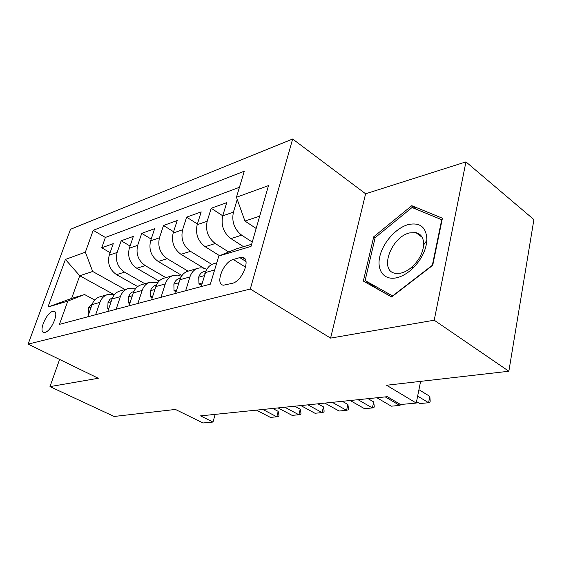 <?xml version="1.0" encoding="UTF-8"?>
<svg xmlns="http://www.w3.org/2000/svg" width="562" height="562" viewBox="0 0 562 562"><rect width="100%" height="100%" fill="white"/><g stroke="black" fill="none" stroke-linecap="round" stroke-linejoin="round"><path stroke-width="0.84" d="M45.037 332.381C51.437 331.215 59.642 311.425 53.826 311.292L52.666 311.404C46.274 312.774 38.209 332.191 43.984 332.465L45.037 332.381M292.647 139.018L70.503 229.296L28.1 344.127L250.301 289.023L292.647 139.018L365.609 193.785L330.589 338.113L434.215 320.207L465.947 161.884L365.609 193.785M465.947 161.884L533.9 219.58L508.856 371.25L386.593 385.258L416.245 403.059L420.608 381.359M59.593 359.441L49.976 386.621L114.121 416.47L175.421 409.445L202.987 422.982L212.991 422.048L215.162 414.377M434.215 320.207L508.856 371.25M76.327 319.869L87.791 316.806L92.035 304.618L99.903 302.391C101.413 298.317 104.026 295.696 107.749 294.53L114.381 294.713M99.903 302.391L95.652 314.713L107.792 311.474L112.056 298.956L120.394 296.596C121.912 292.409 124.553 289.725 128.319 288.545L135.4 288.896M120.394 296.596L116.13 309.255L129.014 305.819L133.292 292.95L142.151 290.449C143.675 286.142 146.338 283.388 150.145 282.194L157.718 282.756M142.151 290.449L137.873 303.459L151.578 299.806L155.857 286.571L165.284 283.908C166.809 279.476 169.492 276.659 173.342 275.45L177.395 275.099L181.47 276.286M165.284 283.908L161.006 297.291L175.604 293.406L179.882 279.778L189.928 276.94C191.452 272.38 194.157 269.486 198.042 268.264C200.957 267.477 203.873 267.87 206.802 269.451M189.928 276.94L185.657 290.723L201.238 286.571L205.502 272.535C207.027 267.891 209.738 264.955 213.651 263.726L216.77 262.812M243.55 246.69L230.891 238.583C223.543 232.801 220.817 225.222 222.721 215.857L226.732 202.657L211.214 208.263L222.742 215.794M219.609 255.703L205.151 246.704C197.901 241.147 195.239 233.813 197.164 224.716L201.196 211.881L186.626 217.143L197.395 223.985M204.062 268.313L180.978 254.326C173.827 248.98 171.22 241.885 173.166 233.033L177.206 220.543L163.5 225.495L173.588 231.734M181.976 275.528L158.238 261.499C151.185 256.349 148.635 249.465 150.595 240.859L154.634 228.699L141.722 233.363L151.185 239.075M159.067 281.119L136.798 268.264C129.85 263.29 127.356 256.616 129.323 248.235L133.356 236.384L121.167 240.782L130.068 246.037M416.245 403.059L400.566 404.521L387.309 396.688L200.536 415.88L212.991 422.048M239.784 257.6L233.272 259.482C223.318 261.766 214.593 284.562 223.535 285.187L232.303 283.318C242.475 281.309 251.432 257.825 242.299 257.368L239.784 257.6L245.994 261.513M114.002 294.593L79.741 275.759L71.634 298.422L84.553 294.53L67.791 301.113L59.439 324.365L210.371 284.147L218.808 256.026L236.827 248.706L251.636 244.252M67.791 301.113L47.953 307.042L65.41 259.426L85.368 252.169L93.215 230.315L244.273 171.192L236.454 197.255L268.481 185.615L251.017 246.409L218.808 256.026M144.877 283.733L124.518 272.141C117.634 267.266 115.168 260.712 117.135 252.457L121.167 240.782M137.69 286.578L116.566 274.649L124.518 272.141M165.86 277.628L145.228 265.608C138.238 260.564 135.723 253.806 137.683 245.334L141.722 233.363M188.08 271.158L167.174 258.682C160.079 253.455 157.508 246.486 159.46 237.789L163.5 225.495M211.853 264.428L190.469 251.333C183.275 245.903 180.648 238.717 182.587 229.767L186.626 217.143M228.727 252.001L215.253 243.515C207.961 237.874 205.27 230.448 207.188 221.238L211.214 208.263M252.268 242.053L241.667 235.183C234.277 229.303 231.523 221.625 233.42 212.148L237.227 199.433M239.447 187.287L105.389 237.452L101.736 247.8L110.131 252.647M116.566 274.649C109.716 269.844 107.272 263.36 109.239 255.197L113.264 243.641L101.736 247.8M84.553 294.53L94.739 300.024M259.707 216.159L244.941 221.049L236.454 197.255M256.167 228.467L244.941 221.049M330.589 338.113L250.301 289.023M49.976 386.621L98.294 378.268L28.1 344.127M125.024 289.5L92.688 271.474L79.741 275.759L65.41 259.426M198.042 268.264L187.975 271.193C184.097 272.408 181.4 275.275 179.882 279.778M173.342 275.45L163.893 278.197C160.058 279.398 157.381 282.194 155.857 286.571M150.145 282.194L141.259 284.779C137.465 285.974 134.81 288.692 133.292 292.95M128.319 288.545L119.945 290.983C116.201 292.156 113.566 294.811 112.056 298.956M105.389 237.452L93.215 230.315M85.368 252.169L92.688 271.474M107.749 294.53L99.846 296.827C96.144 297.986 93.538 300.586 92.035 304.618M47.953 307.042L71.634 298.422M411.77 205.692L373.716 236.806L363.34 281.063L391.623 296.982L432.726 265.32L442.42 218.225L411.77 205.692L416.498 209.338M375.107 237.81L373.716 236.806M417.643 396.091L428.588 402.736L419.744 403.558L416.533 401.626M430.19 401.127L429.986 402.181L428.588 402.736L429.832 396.379L430.19 401.127M418.929 389.691L429.832 396.379M396.568 277.783C401.999 276.518 407.331 273.441 412.571 268.552C421.226 259.897 426.003 250.476 426.909 240.283C426.544 227.378 420.341 222.138 408.3 224.561C395.978 227.891 382.933 242.629 379.807 256.504C376.505 270.413 384.036 280.614 396.568 277.783M400.804 273.153C404.914 272.177 408.932 269.851 412.859 266.177C419.357 259.679 422.947 252.605 423.636 244.941C423.776 238.07 421.198 233.961 415.908 232.619L409.621 232.921C391.145 236.883 378.788 270.884 395.205 273.308L400.804 273.153M391.728 296.905L377.193 288.728L365.117 280.543L375.149 237.642L412.058 207.504L441.725 219.714L432.34 265.285L392.571 295.928L365.117 280.543M202.341 282.946L198.976 283.852L198.702 277.052C199.728 274.108 201.512 272.254 204.048 271.474L206.099 270.891M205.629 272.134L204.856 273.104L204.835 274.706M385.258 396.898L399.694 405.413L391.342 406.186L376.926 397.756M401.303 404.457L399.694 405.413L399.954 404.162M198.976 283.852L201.596 285.405M176.707 289.887L174.002 290.617L173.89 283.986C174.915 281.126 176.686 279.314 179.201 278.548L180.472 278.19M179.756 280.164L179.362 281.422M358.029 399.694L372.395 407.942L364.499 408.672L350.161 400.502M374.25 406.389L374.032 407.387L372.395 407.942L373.709 401.921L374.25 406.389M368.089 398.662L373.709 401.921M174.002 290.617L176.096 291.826M152.681 296.392L150.56 296.961L150.595 290.498C151.621 287.716 153.377 285.946 155.857 285.194L156.447 285.025M332.29 402.343L346.564 410.33L339.083 411.026L324.836 403.109M348.524 408.806L348.3 409.782L346.564 410.33L347.906 404.471L348.524 408.806M342.314 401.31L347.906 404.471M150.56 296.961L152.197 297.888M130.124 302.497L128.515 302.932L128.684 296.624C129.703 293.926 131.431 292.198 133.882 291.446M307.906 404.844L322.089 412.599L314.994 413.26L300.846 405.574M324.141 411.103L323.916 412.051L322.089 412.599L323.452 406.888L324.141 411.103M317.902 403.818L323.452 406.888M128.515 302.932L129.752 303.613M108.895 308.243L107.749 308.552L108.03 302.391L109.864 299.37L112.632 297.516M284.786 407.218L298.858 414.749L292.121 415.374L278.085 407.914M300.993 413.281L300.761 414.208L298.858 414.749L300.241 409.178L300.993 413.281M294.727 406.2L300.241 409.178M107.749 308.552L108.628 309.023M88.887 313.659L88.157 313.856L88.536 307.843L92.568 303.297M262.833 409.48L276.792 416.793L270.378 417.39L256.455 410.134M278.991 415.346L278.759 416.252L276.792 416.793L278.19 411.356L278.991 415.346M272.718 408.462L278.19 411.356M88.157 313.856L88.712 314.151M136.798 268.264L145.228 265.608M158.238 261.499L167.174 258.682M180.978 254.326L190.469 251.333M205.151 246.704L215.253 243.515M230.891 238.583L241.667 235.183M222.721 215.857L233.42 212.148M109.239 255.197L117.135 252.457M129.323 248.235L137.683 245.334M150.595 240.859L159.46 237.789M173.166 233.033L182.587 229.767M197.164 224.716L207.188 221.238M205.502 272.535L214.628 269.95M245.594 267.196L233.272 259.482M198.709 277.221L204.582 275.584M205.256 273.35L204.856 273.104M173.89 284.147L178.948 282.735M150.595 290.659L154.929 289.444M128.677 296.778L132.365 295.745M108.023 302.546L111.128 301.675M88.529 307.99L91.114 307.266M54.943 311.868L53.826 311.292M245.102 259.138L242.299 257.368M423.636 244.941L426.909 240.283M412.859 266.177L412.571 268.552M422.195 237.333L415.908 232.619"/></g></svg>
